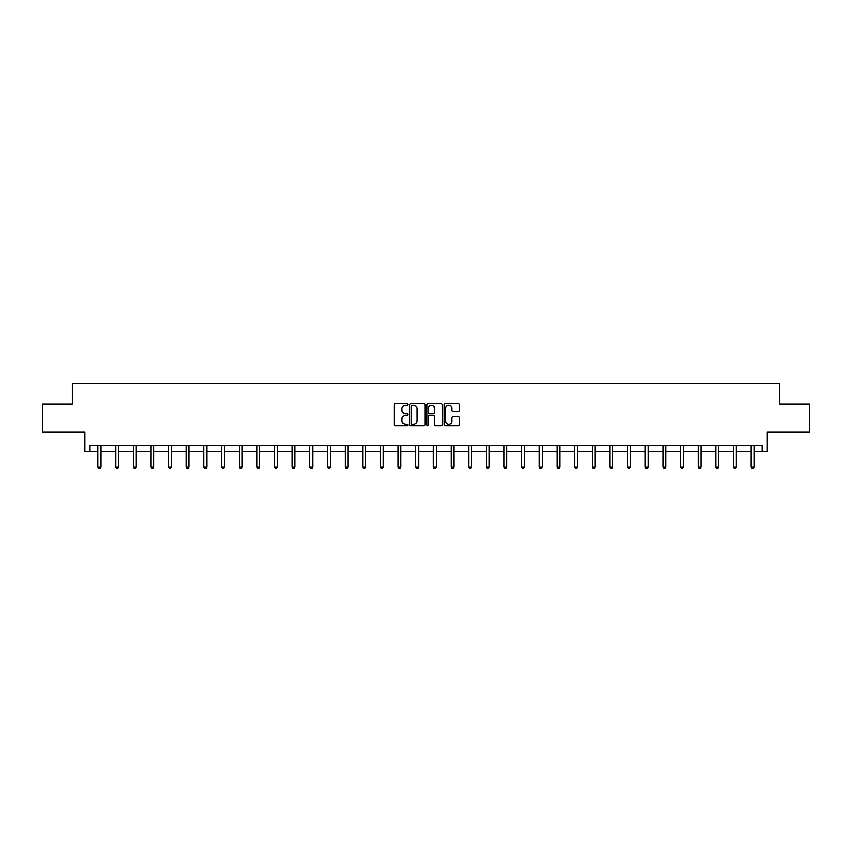 <?xml version="1.0" encoding="UTF-8"?>
<svg xmlns="http://www.w3.org/2000/svg" width="852" height="852" viewBox="0 0 852 852"><rect width="100%" height="100%" fill="white"/><g stroke="black" fill="none" stroke-linecap="round" stroke-linejoin="round"><path stroke-width="1.28" d="M407.895 404.338A0.777 0.777 0 0 0 407.118 403.56L395.317 403.56A1.108 1.108 0 0 0 394.199 404.679L394.199 424.669A1.108 1.108 0 0 0 395.317 425.776L407.118 425.776A0.777 0.777 0 0 0 407.895 424.999A0.777 0.777 0 0 0 407.118 424.221L405.595 424.221A3.557 3.557 0 0 1 402.037 420.675L402.037 419.003A3.557 3.557 0 0 1 405.595 415.446L407.118 415.446A0.777 0.777 0 0 0 407.895 414.668A0.777 0.777 0 0 0 407.118 413.891L405.595 413.891A3.557 3.557 0 0 1 402.037 410.344L402.037 408.672A3.557 3.557 0 0 1 405.595 405.115L407.118 405.115A0.777 0.777 0 0 0 407.895 404.338M89.843 451.453L89.843 445.788L762.157 445.788L762.157 451.453L767.301 451.453L767.301 432.209L809.4 432.209L809.4 403.923L779.804 403.923L779.804 383.549L72.196 383.549L72.196 403.923L42.6 403.923L42.6 432.209L84.699 432.209L84.699 451.453L97.991 451.453M458.461 411.399A1.108 1.108 0 0 0 459.569 410.281L459.569 404.679A1.108 1.108 0 0 0 458.461 403.56L445.351 403.56A1.108 1.108 0 0 0 444.243 404.679L444.243 424.669A1.108 1.108 0 0 0 445.351 425.776L458.461 425.776A1.108 1.108 0 0 0 459.569 424.669L459.569 417.895A1.108 1.108 0 0 0 458.461 416.788L452.849 416.788A1.108 1.108 0 0 0 451.741 417.895L451.741 421.25A2.971 2.971 0 0 1 448.77 424.221A2.971 2.971 0 0 1 445.798 421.25L445.798 408.087A2.971 2.971 0 0 1 448.77 405.115A2.971 2.971 0 0 1 451.741 408.087L451.741 410.281A1.108 1.108 0 0 0 452.849 411.399L458.461 411.399M425.031 404.679A1.108 1.108 0 0 0 423.913 403.56L410.813 403.56A1.108 1.108 0 0 0 409.695 404.679L409.695 424.669A1.108 1.108 0 0 0 410.813 425.776L423.913 425.776A1.108 1.108 0 0 0 425.031 424.669L425.031 404.679M428.087 403.56L441.187 403.56A1.108 1.108 0 0 1 442.305 404.679L442.305 424.669A1.108 1.108 0 0 1 441.187 425.776L435.585 425.776A1.108 1.108 0 0 1 434.467 424.669L434.467 416.564A1.108 1.108 0 0 0 433.359 415.446L429.642 415.446A1.108 1.108 0 0 0 428.524 416.564L428.524 424.999A0.777 0.777 0 0 1 427.747 425.776A0.777 0.777 0 0 1 426.969 424.999L426.969 404.679A1.108 1.108 0 0 1 428.087 403.56M100.824 451.453L115.648 451.453M118.481 451.453L133.306 451.453M136.128 451.453L150.953 451.453M153.786 451.453L168.611 451.453M171.433 451.453L186.258 451.453M189.091 451.453L203.916 451.453M206.748 451.453L221.573 451.453M224.395 451.453L239.22 451.453M242.053 451.453L256.878 451.453M259.7 451.453L274.525 451.453M277.358 451.453L292.183 451.453M295.016 451.453L309.84 451.453M312.663 451.453L327.488 451.453M330.32 451.453L345.145 451.453M347.978 451.453L362.803 451.453M365.625 451.453L380.45 451.453M383.283 451.453L398.108 451.453M400.93 451.453L415.755 451.453M418.588 451.453L433.412 451.453M436.245 451.453L451.07 451.453M453.892 451.453L468.717 451.453M471.55 451.453L486.375 451.453M489.197 451.453L504.022 451.453M506.855 451.453L521.68 451.453M524.512 451.453L539.337 451.453M542.16 451.453L556.984 451.453M559.817 451.453L574.642 451.453M577.475 451.453L592.3 451.453M595.122 451.453L609.947 451.453M612.78 451.453L627.604 451.453M630.427 451.453L645.252 451.453M648.084 451.453L662.909 451.453M665.742 451.453L680.567 451.453M683.389 451.453L698.214 451.453M701.047 451.453L715.872 451.453M718.694 451.453L733.519 451.453M736.352 451.453L751.176 451.453M754.009 451.453L762.157 451.453M412.027 405.115A0.777 0.777 0 0 0 411.25 405.893L411.25 423.444A0.777 0.777 0 0 0 412.027 424.221L413.646 424.221A3.557 3.557 0 0 0 417.192 420.675L417.192 408.672A3.557 3.557 0 0 0 413.646 405.115L412.027 405.115M434.467 408.151A2.971 2.971 0 0 0 431.495 405.179A2.971 2.971 0 0 0 428.524 408.151L428.524 412.783A1.108 1.108 0 0 0 429.642 413.891L433.359 413.891A1.108 1.108 0 0 0 434.467 412.783L434.467 408.151M100.973 445.788L100.909 445.958A1.129 1.129 0 0 0 100.824 446.384L100.824 466.981L97.991 466.981L97.991 446.384A1.129 1.129 0 0 0 97.916 445.958L97.842 445.788M100.824 466.981L99.972 468.451L98.843 468.451L97.991 466.981M118.63 445.788L118.556 445.958A1.129 1.129 0 0 0 118.481 446.384L118.481 466.981L115.648 466.981L115.648 446.384A1.129 1.129 0 0 0 115.563 445.958L115.499 445.788M118.481 466.981L117.629 468.451L116.5 468.451L115.648 466.981M136.277 445.788L136.214 445.958A1.129 1.129 0 0 0 136.128 446.384L136.128 466.981L133.306 466.981L133.306 446.384A1.129 1.129 0 0 0 133.221 445.958L133.157 445.788M136.128 466.981L135.276 468.451L134.147 468.451L133.306 466.981M153.935 445.788L153.861 445.958A1.129 1.129 0 0 0 153.786 446.384L153.786 466.981L150.953 466.981L150.953 446.384A1.129 1.129 0 0 0 150.868 445.958L150.804 445.788M153.786 466.981L152.934 468.451L151.805 468.451L150.953 466.981M171.582 445.788L171.518 445.958A1.129 1.129 0 0 0 171.433 446.384L171.433 466.981L168.611 466.981L168.611 446.384A1.129 1.129 0 0 0 168.526 445.958L168.462 445.788M171.433 466.981L170.592 468.451L169.452 468.451L168.611 466.981M189.24 445.788L189.176 445.958A1.129 1.129 0 0 0 189.091 446.384L189.091 466.981L186.258 466.981L186.258 446.384A1.129 1.129 0 0 0 186.183 445.958L186.109 445.788M189.091 466.981L188.239 468.451L187.11 468.451L186.258 466.981M206.898 445.788L206.823 445.958A1.129 1.129 0 0 0 206.748 446.384L206.748 466.981L203.916 466.981L203.916 446.384A1.129 1.129 0 0 0 203.83 445.958L203.766 445.788M206.748 466.981L205.896 468.451L204.768 468.451L203.916 466.981M224.545 445.788L224.481 445.958A1.129 1.129 0 0 0 224.395 446.384L224.395 466.981L221.573 466.981L221.573 446.384A1.129 1.129 0 0 0 221.488 445.958L221.424 445.788M224.395 466.981L223.554 468.451L222.415 468.451L221.573 466.981M242.202 445.788L242.138 445.958A1.129 1.129 0 0 0 242.053 446.384L242.053 466.981L239.22 466.981L239.22 446.384A1.129 1.129 0 0 0 239.146 445.958L239.071 445.788M242.053 466.981L241.201 468.451L240.072 468.451L239.22 466.981M259.849 445.788L259.785 445.958A1.129 1.129 0 0 0 259.7 446.384L259.7 466.981L256.878 466.981L256.878 446.384A1.129 1.129 0 0 0 256.793 445.958L256.729 445.788M259.7 466.981L258.859 468.451L257.73 468.451L256.878 466.981M277.507 445.788L277.443 445.958A1.129 1.129 0 0 0 277.358 446.384L277.358 466.981L274.525 466.981L274.525 446.384A1.129 1.129 0 0 0 274.45 445.958L274.376 445.788M277.358 466.981L276.506 468.451L275.377 468.451L274.525 466.981M295.165 445.788L295.09 445.958A1.129 1.129 0 0 0 295.016 446.384L295.016 466.981L292.183 466.981L292.183 446.384A1.129 1.129 0 0 0 292.098 445.958L292.034 445.788M295.016 466.981L294.164 468.451L293.035 468.451L292.183 466.981M312.812 445.788L312.748 445.958A1.129 1.129 0 0 0 312.663 446.384L312.663 466.981L309.84 466.981L309.84 446.384A1.129 1.129 0 0 0 309.755 445.958L309.691 445.788M312.663 466.981L311.821 468.451L310.682 468.451L309.84 466.981M330.469 445.788L330.406 445.958A1.129 1.129 0 0 0 330.32 446.384L330.32 466.981L327.488 466.981L327.488 446.384A1.129 1.129 0 0 0 327.413 445.958L327.338 445.788M330.32 466.981L329.468 468.451L328.339 468.451L327.488 466.981M348.127 445.788L348.053 445.958A1.129 1.129 0 0 0 347.978 446.384L347.978 466.981L345.145 466.981L345.145 446.384A1.129 1.129 0 0 0 345.06 445.958L344.996 445.788M347.978 466.981L347.126 468.451L345.997 468.451L345.145 466.981M365.774 445.788L365.71 445.958A1.129 1.129 0 0 0 365.625 446.384L365.625 466.981L362.803 466.981L362.803 446.384A1.129 1.129 0 0 0 362.718 445.958L362.654 445.788M365.625 466.981L364.773 468.451L363.644 468.451L362.803 466.981M383.432 445.788L383.357 445.958A1.129 1.129 0 0 0 383.283 446.384L383.283 466.981L380.45 466.981L380.45 446.384A1.129 1.129 0 0 0 380.365 445.958L380.301 445.788M383.283 466.981L382.431 468.451L381.302 468.451L380.45 466.981M401.079 445.788L401.015 445.958A1.129 1.129 0 0 0 400.93 446.384L400.93 466.981L398.108 466.981L398.108 446.384A1.129 1.129 0 0 0 398.022 445.958L397.959 445.788M400.93 466.981L400.089 468.451L398.949 468.451L398.108 466.981M418.737 445.788L418.673 445.958A1.129 1.129 0 0 0 418.588 446.384L418.588 466.981L415.755 466.981L415.755 446.384A1.129 1.129 0 0 0 415.68 445.958L415.606 445.788M418.588 466.981L417.736 468.451L416.607 468.451L415.755 466.981M436.394 445.788L436.32 445.958A1.129 1.129 0 0 0 436.245 446.384L436.245 466.981L433.412 466.981L433.412 446.384A1.129 1.129 0 0 0 433.327 445.958L433.263 445.788M436.245 466.981L435.393 468.451L434.264 468.451L433.412 466.981M454.041 445.788L453.978 445.958A1.129 1.129 0 0 0 453.892 446.384L453.892 466.981L451.07 466.981L451.07 446.384A1.129 1.129 0 0 0 450.985 445.958L450.921 445.788M453.892 466.981L453.051 468.451L451.911 468.451L451.07 466.981M471.699 445.788L471.635 445.958A1.129 1.129 0 0 0 471.55 446.384L471.55 466.981L468.717 466.981L468.717 446.384A1.129 1.129 0 0 0 468.643 445.958L468.568 445.788M471.55 466.981L470.698 468.451L469.569 468.451L468.717 466.981M489.346 445.788L489.282 445.958A1.129 1.129 0 0 0 489.197 446.384L489.197 466.981L486.375 466.981L486.375 446.384A1.129 1.129 0 0 0 486.29 445.958L486.226 445.788M489.197 466.981L488.356 468.451L487.227 468.451L486.375 466.981M507.004 445.788L506.94 445.958A1.129 1.129 0 0 0 506.855 446.384L506.855 466.981L504.022 466.981L504.022 446.384A1.129 1.129 0 0 0 503.947 445.958L503.873 445.788M506.855 466.981L506.003 468.451L504.874 468.451L504.022 466.981M524.662 445.788L524.587 445.958A1.129 1.129 0 0 0 524.512 446.384L524.512 466.981L521.68 466.981L521.68 446.384A1.129 1.129 0 0 0 521.594 445.958L521.53 445.788M524.512 466.981L523.66 468.451L522.532 468.451L521.68 466.981M542.309 445.788L542.245 445.958A1.129 1.129 0 0 0 542.16 446.384L542.16 466.981L539.337 466.981L539.337 446.384A1.129 1.129 0 0 0 539.252 445.958L539.188 445.788M542.16 466.981L541.318 468.451L540.179 468.451L539.337 466.981M559.966 445.788L559.902 445.958A1.129 1.129 0 0 0 559.817 446.384L559.817 466.981L556.984 466.981L556.984 446.384A1.129 1.129 0 0 0 556.91 445.958L556.835 445.788M559.817 466.981L558.965 468.451L557.836 468.451L556.984 466.981M577.624 445.788L577.549 445.958A1.129 1.129 0 0 0 577.475 446.384L577.475 466.981L574.642 466.981L574.642 446.384A1.129 1.129 0 0 0 574.557 445.958L574.493 445.788M577.475 466.981L576.623 468.451L575.494 468.451L574.642 466.981M595.271 445.788L595.207 445.958A1.129 1.129 0 0 0 595.122 446.384L595.122 466.981L592.3 466.981L592.3 446.384A1.129 1.129 0 0 0 592.215 445.958L592.151 445.788M595.122 466.981L594.27 468.451L593.141 468.451L592.3 466.981M612.929 445.788L612.854 445.958A1.129 1.129 0 0 0 612.78 446.384L612.78 466.981L609.947 466.981L609.947 446.384A1.129 1.129 0 0 0 609.862 445.958L609.798 445.788M612.78 466.981L611.928 468.451L610.799 468.451L609.947 466.981M630.576 445.788L630.512 445.958A1.129 1.129 0 0 0 630.427 446.384L630.427 466.981L627.604 466.981L627.604 446.384A1.129 1.129 0 0 0 627.519 445.958L627.455 445.788M630.427 466.981L629.585 468.451L628.446 468.451L627.604 466.981M648.234 445.788L648.17 445.958A1.129 1.129 0 0 0 648.084 446.384L648.084 466.981L645.252 466.981L645.252 446.384A1.129 1.129 0 0 0 645.177 445.958L645.102 445.788M648.084 466.981L647.232 468.451L646.104 468.451L645.252 466.981M665.891 445.788L665.817 445.958A1.129 1.129 0 0 0 665.742 446.384L665.742 466.981L662.909 466.981L662.909 446.384A1.129 1.129 0 0 0 662.824 445.958L662.76 445.788M665.742 466.981L664.89 468.451L663.761 468.451L662.909 466.981M683.538 445.788L683.474 445.958A1.129 1.129 0 0 0 683.389 446.384L683.389 466.981L680.567 466.981L680.567 446.384A1.129 1.129 0 0 0 680.482 445.958L680.418 445.788M683.389 466.981L682.548 468.451L681.408 468.451L680.567 466.981M701.196 445.788L701.132 445.958A1.129 1.129 0 0 0 701.047 446.384L701.047 466.981L698.214 466.981L698.214 446.384A1.129 1.129 0 0 0 698.139 445.958L698.065 445.788M701.047 466.981L700.195 468.451L699.066 468.451L698.214 466.981M718.843 445.788L718.779 445.958A1.129 1.129 0 0 0 718.694 446.384L718.694 466.981L715.872 466.981L715.872 446.384A1.129 1.129 0 0 0 715.786 445.958L715.723 445.788M718.694 466.981L717.853 468.451L716.724 468.451L715.872 466.981M736.501 445.788L736.437 445.958A1.129 1.129 0 0 0 736.352 446.384L736.352 466.981L733.519 466.981L733.519 446.384A1.129 1.129 0 0 0 733.444 445.958L733.37 445.788M736.352 466.981L735.5 468.451L734.371 468.451L733.519 466.981M754.158 445.788L754.084 445.958A1.129 1.129 0 0 0 754.009 446.384L754.009 466.981L751.176 466.981L751.176 446.384A1.129 1.129 0 0 0 751.091 445.958L751.027 445.788M754.009 466.981L753.157 468.451L752.028 468.451L751.176 466.981"/></g></svg>
